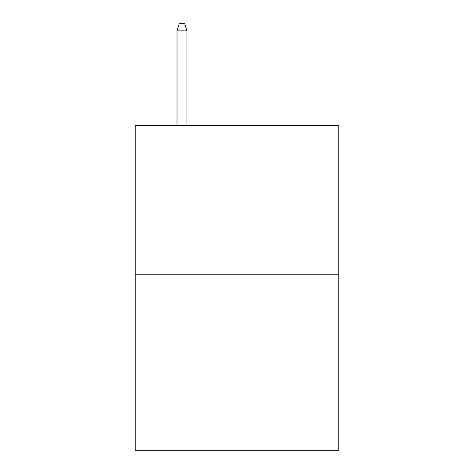 <?xml version="1.0" encoding="UTF-8"?>
<svg xmlns="http://www.w3.org/2000/svg" width="474" height="474" viewBox="0 0 474 474"><rect width="100%" height="100%" fill="white"/><g stroke="black" fill="none" stroke-linecap="round" stroke-linejoin="round"><path stroke-width="0.71" d="M338.809 274.203L338.809 125.616L135.191 125.616L135.191 450.3L338.809 450.3L338.809 274.203L135.191 274.203M186.922 125.616L186.922 30.851L177.015 30.851L177.015 125.616M177.015 30.851L179.219 23.7L184.718 23.7L186.922 30.851"/></g></svg>
